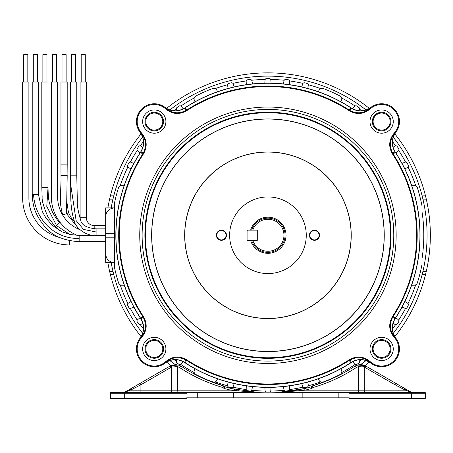 <?xml version="1.0" encoding="UTF-8"?>
<svg xmlns="http://www.w3.org/2000/svg" width="453" height="453" viewBox="0 0 453 453"><rect width="100%" height="100%" fill="white"/><g stroke="black" fill="none" stroke-linecap="round" stroke-linejoin="round"><path stroke-width="0.68" d="M289.609 385.826L289.722 389.048A1.642 1.642 0 0 1 288.295 390.735A156.8 156.8 0 0 1 285.826 391.035A1.642 1.642 0 0 1 284.031 389.744L283.357 386.59M307.797 382.066L308.3 385.248A1.642 1.642 0 0 1 307.089 387.094A156.8 156.8 0 0 1 304.676 387.694A1.642 1.642 0 0 1 302.74 386.635L301.687 383.589M340.871 368.759L341.534 370.248A3.284 3.284 0 0 1 340.044 374.501A156.8 156.8 0 0 1 323.187 382.004A3.284 3.284 0 0 1 319.031 380.265L318.368 378.776M358.782 359.807L359.376 360.826A1.642 1.642 0 0 1 358.906 362.983A156.8 156.8 0 0 1 356.868 364.41A1.642 1.642 0 0 1 354.676 364.116L352.655 361.704M395.797 317.695L398.3 319.722A1.642 1.642 0 0 1 398.634 321.902A156.8 156.8 0 0 1 397.241 323.969A1.642 1.642 0 0 1 395.095 324.473L393.034 323.334M404.891 301.5L407.621 303.204A1.642 1.642 0 0 1 408.221 305.333A156.8 156.8 0 0 1 407.094 307.547A1.642 1.642 0 0 1 405.022 308.317L402.032 307.106M402.032 163.408L405.022 162.197A1.642 1.642 0 0 1 407.094 162.961A156.8 156.8 0 0 1 408.221 165.181A1.642 1.642 0 0 1 407.621 167.31L404.891 169.014M393.034 147.18L395.095 146.036A1.642 1.642 0 0 1 397.241 146.546A156.8 156.8 0 0 1 398.634 148.607A1.642 1.642 0 0 1 398.3 150.792L395.797 152.82M352.655 108.811L354.676 106.398A1.642 1.642 0 0 1 356.868 106.104A156.8 156.8 0 0 1 358.906 107.531A1.642 1.642 0 0 1 359.376 109.688L358.782 110.708M318.368 91.738L319.031 90.243A3.284 3.284 0 0 1 323.187 88.511A156.8 156.8 0 0 1 340.044 96.013A3.284 3.284 0 0 1 341.534 100.26L340.871 101.755M301.687 86.925L302.74 83.879A1.642 1.642 0 0 1 304.676 82.814A156.8 156.8 0 0 1 307.089 83.42A1.642 1.642 0 0 1 308.3 85.266L307.797 88.448M283.357 83.918L284.031 80.77A1.642 1.642 0 0 1 285.826 79.479A156.8 156.8 0 0 1 288.295 79.779A1.642 1.642 0 0 1 289.722 81.466L289.609 84.688M195.033 101.755L194.365 100.26A3.284 3.284 0 0 1 195.855 96.013A156.8 156.8 0 0 1 212.712 88.511A3.284 3.284 0 0 1 216.868 90.243L217.531 91.738M183.25 108.811L181.223 106.398A1.642 1.642 0 0 0 179.037 106.104A156.8 156.8 0 0 0 176.998 107.531A1.642 1.642 0 0 0 176.528 109.688L177.117 110.708M142.865 147.18L140.804 146.036A1.642 1.642 0 0 0 138.658 146.546A156.8 156.8 0 0 0 137.265 148.607A1.642 1.642 0 0 0 137.599 150.792L140.102 152.82M133.867 163.408L130.877 162.197A1.642 1.642 0 0 0 128.811 162.961A156.8 156.8 0 0 0 127.678 165.181A1.642 1.642 0 0 0 128.278 167.31L131.013 169.014M124.264 185.317L121.693 185.317A3.284 3.284 0 0 0 118.567 187.604A156.8 156.8 0 0 0 114.433 203.335L114.433 267.179A156.8 156.8 0 0 0 118.567 282.91A3.284 3.284 0 0 0 121.693 285.197L124.264 285.197M133.867 307.106L130.877 308.317A1.642 1.642 0 0 1 128.811 307.547A156.8 156.8 0 0 1 127.678 305.333A1.642 1.642 0 0 1 128.278 303.204L131.013 301.5M142.865 323.334L140.804 324.473A1.642 1.642 0 0 1 138.658 323.969A156.8 156.8 0 0 1 137.265 321.902A1.642 1.642 0 0 1 137.599 319.722L140.102 317.695M183.244 361.704L181.223 364.116A1.642 1.642 0 0 1 179.037 364.41A156.8 156.8 0 0 1 176.998 362.983A1.642 1.642 0 0 1 176.528 360.826L177.117 359.807M217.531 378.776L216.868 380.265A3.284 3.284 0 0 1 212.712 382.004A156.8 156.8 0 0 1 195.855 374.501A3.284 3.284 0 0 1 194.365 370.248L195.033 368.759M234.212 383.589L233.159 386.635A1.642 1.642 0 0 1 231.223 387.694A156.8 156.8 0 0 1 228.81 387.094A1.642 1.642 0 0 1 227.599 385.248L228.102 382.066M252.542 386.59L251.868 389.744A1.642 1.642 0 0 1 250.079 391.035A156.8 156.8 0 0 1 247.604 390.735A1.642 1.642 0 0 1 246.177 389.048L246.29 385.826M271.098 387.343L270.815 390.554A1.642 1.642 0 0 1 269.195 392.055A156.8 156.8 0 0 1 266.704 392.055A1.642 1.642 0 0 1 265.084 390.554L264.801 387.343M411.635 285.197L414.206 285.197A3.284 3.284 0 0 0 417.332 282.91A156.8 156.8 0 0 0 422.015 264.422L422.015 206.092A156.8 156.8 0 0 0 417.332 187.604A3.284 3.284 0 0 0 414.206 185.317L411.635 185.317M271.098 83.171L270.815 79.96A1.642 1.642 0 0 0 269.195 78.46A156.8 156.8 0 0 0 266.704 78.46A1.642 1.642 0 0 0 265.084 79.96L264.801 83.171M252.542 83.918L251.868 80.77A1.642 1.642 0 0 0 250.079 79.479A156.8 156.8 0 0 0 247.604 79.779A1.642 1.642 0 0 0 246.177 81.466L246.29 84.688M234.212 86.925L233.159 83.879A1.642 1.642 0 0 0 231.223 82.814A156.8 156.8 0 0 0 228.81 83.42A1.642 1.642 0 0 0 227.599 85.266L228.102 88.448M59.734 230.651L55.272 226.698L48.199 217.463C43.816 207.446 41.801 200.645 42.152 197.061L41.806 187.366L41.806 82.016L48.046 82.016L48.046 187.366L46.767 206.358L56.585 225.645L59.671 222.27C57.571 220.707 54.989 216.913 51.914 210.894L49.36 202.774C48.528 199.365 48.092 194.229 48.046 187.366M80.164 218.912A14.066 14.066 0 0 1 80.119 217.746L80.119 82.016L86.353 82.016L86.353 217.746A7.826 7.826 0 0 0 94.184 225.571L105.674 225.571M81.183 82.016L81.183 54.649L85.289 54.649L85.289 82.016M77.361 235.39A41.433 41.433 0 0 1 51.382 196.947L51.382 82.016L57.622 82.016L57.622 196.947A35.192 35.192 0 0 0 79.626 229.575M52.452 82.016L52.452 54.649L56.557 54.649L56.557 82.016M62.027 82.016L62.027 54.649L66.132 54.649L66.132 82.016M42.871 82.016L42.871 54.649L46.976 54.649L46.976 82.016M70.538 175.821L70.538 82.016L76.778 82.016L76.778 175.821L70.538 175.821L70.657 184.377L76.11 220.56L83.528 229.405L96.098 231.976L96.098 228.856C86.682 227.904 81.54 225.011 80.674 220.175C78.035 211.03 76.925 204.773 77.327 201.392L76.778 175.821M105.674 235.09L96.098 235.09L96.098 231.976M105.674 228.856L96.098 228.856M62.95 215.566L62.627 214.739C60.759 207.491 60.107 202.264 60.685 199.065C60.232 194.309 61.234 181.489 60.979 177.055L60.962 164.116L61.721 164.111L60.962 164.111L60.962 82.016L67.203 82.016L67.197 164.105M105.674 241.659L79.162 241.659C63.55 240.668 52.101 235.673 44.819 226.67C34.037 213.25 32.859 205.249 32.225 194.535L32.225 82.016L38.465 82.016L38.465 194.535L33.624 194.535C34.247 214.716 50.385 238.657 79.162 238.538L79.162 235.418L70.634 234.592L62.078 231.828L52.361 225.407L45.968 218.057L42.203 211.325L38.465 194.535M105.674 235.418L79.162 235.418M33.295 82.016L33.295 54.649L37.401 54.649L37.401 82.016M105.674 244.943L69.552 244.943A46.902 46.902 0 0 1 22.65 198.04L22.65 82.016L28.89 82.016L28.89 198.04A40.662 40.662 0 0 0 59.19 237.361M23.715 82.016L23.715 54.649L27.82 54.649L27.82 82.016M71.608 82.016L71.608 54.649L75.713 54.649L75.713 82.016M114.433 237.174L105.674 237.174L105.674 254.139C106.268 259.258 109.128 262.066 114.269 262.559L114.433 262.553M114.105 235.254L114.269 234.96L114.433 235.254L114.269 235.549L114.105 235.254M114.433 207.961L114.269 207.955C109.139 208.437 106.279 211.245 105.674 216.375L105.674 233.34L114.269 233.34M114.269 262.621L105.674 262.621L105.674 254.139M114.269 207.893L105.674 207.893L105.674 216.375M105.674 237.174L105.674 233.34M140.487 318.051A151.993 151.993 0 0 1 140.877 151.863L140.73 151.863A152.117 152.117 0 0 0 140.73 318.652L140.877 318.652A151.993 151.993 0 0 1 140.487 318.051L142.786 316.556L143.442 316.579A148.709 148.709 0 0 1 143.442 153.935C147.599 146.625 147.021 139.7 141.71 133.159A17.084 17.084 0 0 1 147.412 105.928A17.084 17.084 0 0 1 165.855 109.014L166.075 108.437L165.017 107.372A17.809 17.809 0 0 0 140.068 132.321L141.126 133.38L141.71 133.159M165.855 361.5A17.084 17.084 0 0 1 138.618 355.792A17.084 17.084 0 0 1 141.71 337.355L141.126 337.134L140.068 338.187A17.809 17.809 0 0 0 165.017 363.136L166.075 362.077L165.855 361.5C172.389 356.183 179.314 355.605 186.63 359.767L186.647 360.424A149.252 149.252 0 0 0 349.252 360.424L350.01 359.954C357.258 356.415 363.867 357.117 369.824 362.077L370.882 363.136A17.809 17.809 0 0 0 395.831 338.187C391.5 331.834 391.279 325.322 395.169 318.652A152.117 152.117 0 0 0 395.169 151.863C391.279 145.226 391.5 138.714 395.831 132.321A17.809 17.809 0 0 0 370.882 107.372C364.523 111.71 358.012 111.925 351.347 108.035A152.117 152.117 0 0 0 184.552 108.035C177.921 111.931 171.404 111.71 165.017 107.372M154.269 130.877A9.303 9.303 0 0 0 163.573 121.574A9.303 9.303 0 0 0 154.269 112.27A9.303 9.303 0 0 0 144.966 121.574A9.303 9.303 0 0 0 154.269 130.877M142.638 121.574A11.631 11.631 0 0 0 154.269 133.205A11.631 11.631 0 0 0 165.9 121.574A11.631 11.631 0 0 0 154.269 109.943A11.631 11.631 0 0 0 142.638 121.574M381.63 360.565A11.631 11.631 0 0 0 393.261 348.94A11.631 11.631 0 0 0 381.63 337.309A11.631 11.631 0 0 0 369.999 348.94A11.631 11.631 0 0 0 381.63 360.565M381.63 358.244A9.303 9.303 0 0 0 390.933 348.94A9.303 9.303 0 0 0 381.63 339.631A9.303 9.303 0 0 0 372.326 348.94A9.303 9.303 0 0 0 381.63 358.244M139.745 235.254A128.205 128.205 0 0 0 267.95 363.465A128.205 128.205 0 0 0 396.154 235.254A128.205 128.205 0 0 0 267.95 107.05A128.205 128.205 0 0 0 139.745 235.254M154.269 360.565A11.631 11.631 0 0 0 165.9 348.94A11.631 11.631 0 0 0 154.269 337.309A11.631 11.631 0 0 0 142.638 348.94A11.631 11.631 0 0 0 154.269 360.565M154.269 358.244A9.303 9.303 0 0 0 163.573 348.94A9.303 9.303 0 0 0 154.269 339.631A9.303 9.303 0 0 0 144.966 348.94A9.303 9.303 0 0 0 154.269 358.244M381.63 130.877A9.303 9.303 0 0 0 390.933 121.574A9.303 9.303 0 0 0 381.63 112.27A9.303 9.303 0 0 0 372.326 121.574A9.303 9.303 0 0 0 381.63 130.877M369.999 121.574A11.631 11.631 0 0 0 381.63 133.205A11.631 11.631 0 0 0 393.261 121.574A11.631 11.631 0 0 0 381.63 109.943A11.631 11.631 0 0 0 369.999 121.574M145.736 121.574A8.533 8.533 0 0 0 154.269 130.107A8.533 8.533 0 0 0 162.803 121.574A8.533 8.533 0 0 0 154.269 113.046A8.533 8.533 0 0 0 145.736 121.574M390.163 348.94A8.533 8.533 0 0 0 381.63 340.407A8.533 8.533 0 0 0 373.096 348.94A8.533 8.533 0 0 0 381.63 357.468A8.533 8.533 0 0 0 390.163 348.94M267.95 358.317A123.063 123.063 0 0 1 144.892 235.254A123.063 123.063 0 0 1 267.95 112.197A123.063 123.063 0 0 1 391.013 235.254A123.063 123.063 0 0 1 267.95 358.317M162.803 348.94A8.533 8.533 0 0 0 154.269 340.407A8.533 8.533 0 0 0 145.736 348.94A8.533 8.533 0 0 0 154.269 357.468A8.533 8.533 0 0 0 162.803 348.94M373.096 121.574A8.533 8.533 0 0 0 381.63 130.107A8.533 8.533 0 0 0 390.163 121.574A8.533 8.533 0 0 0 381.63 113.046A8.533 8.533 0 0 0 373.096 121.574M145.758 121.574A8.511 8.511 0 0 0 154.269 130.085A8.511 8.511 0 0 0 162.78 121.574A8.511 8.511 0 0 0 154.269 113.063A8.511 8.511 0 0 0 145.758 121.574M373.119 348.94A8.511 8.511 0 0 0 381.63 357.451A8.511 8.511 0 0 0 390.141 348.94A8.511 8.511 0 0 0 381.63 340.43A8.511 8.511 0 0 0 373.119 348.94M267.95 357.768A122.514 122.514 0 0 1 145.436 235.254A122.514 122.514 0 0 1 267.95 112.746A122.514 122.514 0 0 1 390.463 235.254A122.514 122.514 0 0 1 267.95 357.768M145.758 348.94A8.511 8.511 0 0 0 154.269 357.451A8.511 8.511 0 0 0 162.78 348.94A8.511 8.511 0 0 0 154.269 340.43A8.511 8.511 0 0 0 145.758 348.94M373.119 121.574A8.511 8.511 0 0 0 381.63 130.085A8.511 8.511 0 0 0 390.141 121.574A8.511 8.511 0 0 0 381.63 113.063A8.511 8.511 0 0 0 373.119 121.574M267.95 118.958A116.302 116.302 0 0 1 384.252 235.254A116.302 116.302 0 0 1 267.95 351.556A116.302 116.302 0 0 1 151.647 235.254A116.302 116.302 0 0 1 267.95 118.958M267.95 351.466A116.211 116.211 0 0 0 384.161 235.254A116.211 116.211 0 0 0 267.95 119.048A116.211 116.211 0 0 0 151.738 235.254A116.211 116.211 0 0 0 267.95 351.466M184.762 235.254A83.188 83.188 0 0 1 267.95 152.066A83.188 83.188 0 0 1 351.137 235.254A83.188 83.188 0 0 1 267.95 318.448A83.188 83.188 0 0 1 184.762 235.254M351.228 235.254A83.278 83.278 0 0 0 267.95 151.976A83.278 83.278 0 0 0 184.671 235.254A83.278 83.278 0 0 0 267.95 318.538A83.278 83.278 0 0 0 351.228 235.254M229.637 235.254A38.312 38.312 0 0 0 267.95 273.567A38.312 38.312 0 0 0 306.262 235.254A38.312 38.312 0 0 0 267.95 196.947A38.312 38.312 0 0 0 229.637 235.254M216.364 235.254A5.062 5.062 0 0 0 221.432 240.316A5.062 5.062 0 0 0 226.494 235.254A5.062 5.062 0 0 0 221.432 230.192A5.062 5.062 0 0 0 216.364 235.254M216.777 235.254A4.655 4.655 0 0 0 221.432 239.909A4.655 4.655 0 0 0 226.081 235.254A4.655 4.655 0 0 0 221.432 230.605A4.655 4.655 0 0 0 216.777 235.254M309.41 235.254A5.062 5.062 0 0 0 314.473 240.316A5.062 5.062 0 0 0 319.535 235.254A5.062 5.062 0 0 0 314.473 230.192A5.062 5.062 0 0 0 309.41 235.254M309.818 235.254A4.655 4.655 0 0 0 314.473 239.909A4.655 4.655 0 0 0 319.122 235.254A4.655 4.655 0 0 0 314.473 230.605A4.655 4.655 0 0 0 309.818 235.254M250.622 240.362A18.063 18.063 0 0 0 286.013 235.254A18.063 18.063 0 0 0 250.622 230.152M140.73 318.652C144.62 325.288 144.399 331.8 140.068 338.187M140.068 132.321C144.399 138.68 144.62 145.192 140.73 151.863M165.017 363.136C171.376 358.804 177.887 358.583 184.552 362.479A152.117 152.117 0 0 0 351.347 362.479C357.983 358.583 364.495 358.804 370.882 363.136M141.359 336.494A3.284 1.676 -137.5 0 1 141.126 337.134C146.087 331.171 146.795 324.569 143.25 317.321L140.877 318.652C144.411 324.495 144.569 330.441 141.359 336.494L140.198 338.232M140.198 132.282L141.359 134.02C144.569 140.045 144.411 145.996 140.877 151.863L143.25 153.193C146.795 145.877 146.087 139.269 141.126 133.38A3.284 1.676 137.5 0 1 141.359 134.02M184.552 108.035L184.558 108.188C178.709 111.715 172.763 111.874 166.715 108.663L164.977 107.503M166.715 108.663A3.284 1.676 -47.5 0 1 166.075 108.437C172.032 113.392 178.641 114.099 185.889 110.555L184.558 108.188A151.993 151.993 0 0 1 185.158 107.791A151.993 151.993 0 0 1 350.741 107.791A151.993 151.993 0 0 1 351.341 108.188L351.347 108.035M370.882 107.372L369.184 108.663C363.159 111.874 357.213 111.715 351.341 108.188L350.01 110.555C357.332 114.099 363.935 113.397 369.824 108.437L370.044 109.014A17.084 17.084 0 0 1 393.714 109.496A17.084 17.084 0 0 1 394.189 133.159L394.773 133.38L395.831 132.321M370.922 107.503L369.824 108.437A3.284 1.676 -132.5 0 1 369.184 108.663M395.169 151.863L395.022 151.863C391.488 146.019 391.33 140.073 394.54 134.02L395.701 132.282M394.54 134.02A3.284 1.676 42.5 0 1 394.773 133.38C389.812 139.343 389.104 145.945 392.649 153.193L395.022 151.863A151.993 151.993 0 0 1 395.022 318.652L395.169 318.652M395.831 338.187L394.54 336.494C391.33 330.464 391.488 324.518 395.022 318.652L392.649 317.321C389.104 324.637 389.812 331.245 394.773 337.134L394.189 337.355A17.084 17.084 0 0 1 393.714 361.018A17.084 17.084 0 0 1 370.044 361.5L369.824 362.077A3.284 1.676 132.5 0 0 369.184 361.851L370.922 363.012M395.701 338.232L394.773 337.134A3.284 1.676 -42.5 0 1 394.54 336.494M351.347 362.479L351.341 362.326C357.19 358.799 363.136 358.64 369.184 361.851M350.01 359.954L351.341 362.326A151.993 151.993 0 0 1 350.741 362.723A151.993 151.993 0 0 1 185.158 362.723A151.993 151.993 0 0 1 184.558 362.326L184.552 362.479M164.977 363.012L166.715 361.851C172.74 358.64 178.686 358.799 184.558 362.326L185.889 359.954L186.647 360.424L185.158 362.723M185.889 359.954C178.641 356.409 172.038 357.117 166.075 362.077A3.284 1.676 -132.5 0 1 166.715 361.851M143.442 153.935L142.786 153.958A149.252 149.252 0 0 0 142.786 316.556L143.25 317.321M143.442 316.579C147.599 323.889 147.021 330.815 141.71 337.355M370.044 361.5C363.521 356.188 356.596 355.611 349.269 359.767A148.709 148.709 0 0 1 186.63 359.767M394.189 133.159C388.878 139.683 388.3 146.608 392.457 153.935A148.709 148.709 0 0 1 392.457 316.579C388.3 323.889 388.878 330.815 394.189 337.355M165.855 109.014C172.378 114.326 179.303 114.903 186.63 110.747A148.709 148.709 0 0 1 349.269 110.747C356.585 114.909 363.51 114.332 370.044 109.014M349.269 110.747L349.252 110.09A149.252 149.252 0 0 0 186.647 110.09L185.889 110.555M185.158 107.791L186.647 110.09L186.63 110.747M140.487 152.463L142.786 153.958L143.25 153.193M392.457 316.579L393.113 316.556A149.252 149.252 0 0 0 393.113 153.958L392.649 153.193M395.412 152.463L393.113 153.958L392.457 153.935M350.741 107.791L349.252 110.09L350.01 110.555M350.741 362.723L349.252 360.424L349.269 359.767M395.412 318.051L393.113 316.556L392.649 317.321M251.625 230.152A17.101 17.101 0 0 1 251.63 230.141A17.101 17.101 0 0 1 285.05 235.254A17.101 17.101 0 0 1 251.63 240.373L257.287 240.373L257.287 230.141L252.78 230.141A16.008 16.008 0 0 1 277.406 222.338A16.008 16.008 0 0 1 277.406 248.17A16.008 16.008 0 0 1 252.78 240.373M251.625 240.362A17.101 17.101 0 0 0 251.63 240.373L252.338 240.373M251.63 230.141L252.78 230.141M329.195 379.925L339.042 375.356L326.794 380.916M201.217 377.479L211.206 381.743L198.878 376.364M197.723 392.66L259.592 392.66A1.699 1.699 0 0 1 259.682 392.66A157.893 157.893 0 0 0 276.217 392.66A1.699 1.699 0 0 1 276.307 392.66L349.223 392.66L349.223 393.21L411.618 393.21L411.618 398.351L349.223 398.351L349.223 397.808L186.676 397.808L186.676 398.351L124.286 398.351L124.286 393.21L186.676 393.21L186.676 392.66L197.723 392.66L197.723 397.808M249.161 397.808L259.501 397.808M279.348 397.808L276.398 397.808M124.286 393.21L110.6 393.21L110.6 398.351L124.286 398.351M110.6 393.21L110.6 392.66L186.676 392.66M233.742 392.66L233.742 397.808M302.157 392.66L302.157 397.808M338.176 392.66L338.176 397.808M411.618 398.351L425.299 398.351L425.299 393.21L411.618 393.21M349.223 392.66L425.299 392.66L425.299 393.21M245.583 391.284L259.682 392.66L231.381 388.589L224.478 386.602M224.813 386.873L224.076 388.448L230.758 390.18L231.381 388.589L234.614 389.32M236.364 389.688L238.538 390.118M276.262 392.66L305.141 390.18L304.518 388.589L311.086 386.873L304.518 388.589L276.217 392.66M277.157 392.609L277.587 392.587M279.535 392.451L282.474 392.207M290.277 391.29L300.56 389.472M300.803 389.421L301.228 389.331M176.449 392.66A2.571 0.855 90 0 0 177.299 390.18L230.758 390.18L259.541 392.66M224.433 386.477A0.549 0.549 0 0 0 224.054 386.086L224.042 386.081C208.539 381.528 194.252 374.914 181.189 366.25L178.658 365.033L170.906 365.577L124.541 392.315L123.256 392.66L130.651 390.09M129.524 390.486L128.646 390.769M394.988 392.66L394.988 390.18L405.412 390.18A1.699 0.934 120 0 0 405.214 388.77L395.837 383.357L411.358 392.315L412.643 392.66L411.398 392.338M364.988 365.577L395.837 383.357L394.988 384.767L405.412 390.18L411.273 392.315A1.699 0.334 120 0 1 411.358 392.315M356.194 367.61A1.699 0.498 -123.5 0 0 354.71 366.25L357.241 365.033A1.699 0.555 72.1 0 1 358.329 366.59L356.194 367.61C342.983 376.301 328.618 382.932 313.097 387.508L311.823 388.448L305.141 390.18L311.823 388.448L311.086 386.873L311.466 386.477L311.086 386.873M224.076 388.448L222.802 387.508C207.287 382.932 192.921 376.301 179.705 367.61L177.576 366.59L177.299 390.18L171.647 390.18L171.647 367.043L177.576 366.59A1.699 0.555 107.9 0 1 178.658 365.033L178.658 365.033M123.256 392.66L124.535 392.315A1.699 0.334 60 0 1 124.626 392.315M140.911 392.66L140.911 384.767L140.062 383.357L130.685 388.77A1.699 0.934 60 0 0 130.487 390.18L171.647 390.18L171.647 392.66M170.385 365.848L171.104 367.332L140.911 384.767L130.487 390.18M181.189 366.25A1.699 0.498 -56.5 0 0 179.705 367.61L179.824 367.683M222.802 387.508L224.042 386.081A0.549 0.538 106.2 0 1 224.416 386.466L222.802 387.508M359.45 392.66A2.571 0.855 90 0 1 358.6 390.18L358.329 366.59L364.252 367.043L362.819 366.46M360.537 364.529L357.241 365.033L354.71 366.25C341.647 374.914 327.366 381.528 311.857 386.081L313.097 387.508L311.466 386.477A0.549 0.549 0 0 1 311.845 386.086L311.845 386.086M211.206 381.743L224.042 386.081L202.904 378.255M312.349 386.454L311.862 386.081L324.693 381.743M330.35 379.427L330.928 379.178M170.906 365.577L171.647 367.043L171.104 367.332M176.755 364.608L174.79 364.552M311.857 386.081L311.857 386.081A0.549 0.538 73.8 0 0 311.488 386.466L333 378.255M361.12 364.552L364.065 365.18M357.241 365.033L364.993 365.577L365.645 365.922L364.795 367.332L394.988 384.767L394.988 390.18L364.252 390.18L364.252 367.043L364.795 367.332M364.993 365.577L364.252 367.043M142.633 333.323A159.128 159.128 0 0 1 113.777 274.66L112.978 271.381L109.62 271.381A162.401 162.401 0 0 0 110.402 274.66L109.62 271.381A162.401 162.401 0 0 1 107.871 262.621M394.801 133.85A162.401 162.401 0 0 1 425.497 195.849L426.284 199.133L422.921 199.133A159.128 159.128 0 0 0 422.122 195.849L422.921 199.133A159.128 159.128 0 0 1 422.921 271.381L422.122 274.66L425.497 274.66A162.401 162.401 0 0 0 426.284 271.381L425.497 274.66A162.401 162.401 0 0 1 394.801 336.664M111.195 207.893A159.128 159.128 0 0 1 112.978 199.133L113.777 195.849A159.128 159.128 0 0 0 113.273 197.893M107.871 207.893A162.401 162.401 0 0 1 109.62 199.133L110.402 195.849A162.401 162.401 0 0 1 141.098 133.85M166.545 108.409A162.401 162.401 0 0 1 369.354 108.409M426.284 199.133A162.401 162.401 0 0 0 425.497 195.849A162.401 162.401 0 0 1 426.284 271.381L422.921 271.381A159.128 159.128 0 0 1 393.266 333.323M366.018 360.577A159.128 159.128 0 0 1 360.735 364.529M175.164 364.529A159.128 159.128 0 0 1 169.881 360.577M112.978 271.381A159.128 159.128 0 0 1 111.195 262.621M369.354 362.106A162.401 162.401 0 0 1 364.908 365.537M170.991 365.537A162.401 162.401 0 0 1 166.545 362.106M141.098 336.658A162.401 162.401 0 0 1 110.402 274.66L113.777 274.66A159.128 159.128 0 0 1 113.273 272.621A159.128 159.128 0 0 0 113.777 274.66M110.402 195.849A162.401 162.401 0 0 0 109.62 199.133A162.401 162.401 0 0 1 110.402 195.849L113.777 195.849A159.128 159.128 0 0 1 142.633 137.191M169.881 109.937A159.128 159.128 0 0 1 366.018 109.937M393.266 137.191A159.128 159.128 0 0 1 422.122 195.849L425.497 195.849M256.579 230.152L247.791 230.152A0.713 0.713 0 0 0 247.083 230.866L247.083 239.648A0.713 0.713 0 0 0 247.791 240.362L256.579 240.362A0.713 0.713 0 0 0 257.287 239.648L257.287 230.866A0.713 0.713 0 0 0 256.579 230.152M69.773 234.411L56.585 225.645L55.272 226.698M41.806 187.366L47.876 187.366M94.184 228.805L94.184 225.571M80.119 217.746L86.353 217.746M92.814 235.418L92.814 234.96M51.382 196.947L57.622 196.947M77.186 226.704L66.495 213.646A3.12 0.357 -20.7 0 0 68.46 212.531L66.829 201.647L67.203 164.105L61.721 164.111M62.627 214.739A3.12 0.357 -20.7 0 0 66.495 213.646L67.203 175.373L60.962 175.39M32.225 194.535L33.624 194.535M79.162 241.659L79.162 238.538M69.552 244.943L69.552 240.741M22.65 198.04L28.89 198.04M393.776 235.254A125.826 125.826 0 0 0 267.95 109.433A125.826 125.826 0 0 0 142.123 235.254A125.826 125.826 0 0 0 267.95 361.081A125.826 125.826 0 0 0 393.776 235.254M169.711 393.21L169.711 392.66M364.252 392.66L364.252 390.18L305.141 390.18M366.188 392.66L366.188 393.21M422.015 258.737A155.843 155.843 0 0 0 422.015 211.778M415.695 185.673A155.843 155.843 0 0 0 408.028 166.953M405.548 162.083A155.843 155.843 0 0 0 398.657 150.39M395.599 145.86A155.843 155.843 0 0 0 392.428 141.489M361.715 110.775A155.843 155.843 0 0 0 359.563 109.184M355.084 106.047A155.843 155.843 0 0 0 341.67 97.95M320.662 88.595A155.843 155.843 0 0 0 308.295 84.728M302.995 83.403A155.843 155.843 0 0 0 289.654 80.934M284.229 80.266A155.843 155.843 0 0 0 270.684 79.439M265.215 79.439A155.843 155.843 0 0 0 251.67 80.266M246.245 80.934A155.843 155.843 0 0 0 232.904 83.403M227.604 84.728A155.843 155.843 0 0 0 215.237 88.595M194.229 97.95A155.843 155.843 0 0 0 180.815 106.047M176.336 109.184A155.843 155.843 0 0 0 174.184 110.775M143.471 141.489A155.843 155.843 0 0 0 140.3 145.86M137.242 150.39A155.843 155.843 0 0 0 130.356 162.083M127.871 166.953A155.843 155.843 0 0 0 120.204 185.673M422.122 274.66A159.128 159.128 0 0 0 422.921 271.381M120.204 284.841A155.843 155.843 0 0 0 127.871 303.561M130.356 308.431A155.843 155.843 0 0 0 137.242 320.124M140.3 324.654A155.843 155.843 0 0 0 143.471 329.025M174.184 359.733A155.843 155.843 0 0 0 176.336 361.33M180.815 364.467A155.843 155.843 0 0 0 194.229 372.564M215.237 381.913A155.843 155.843 0 0 0 227.604 385.786M232.904 387.111A155.843 155.843 0 0 0 246.245 389.58M251.67 390.248A155.843 155.843 0 0 0 265.215 391.075M270.684 391.075A155.843 155.843 0 0 0 284.229 390.248M289.654 389.58A155.843 155.843 0 0 0 302.995 387.111M308.295 385.786A155.843 155.843 0 0 0 320.662 381.913M341.67 372.564A155.843 155.843 0 0 0 355.084 364.467M359.563 361.33A155.843 155.843 0 0 0 361.715 359.733M392.428 329.025A155.843 155.843 0 0 0 395.599 324.654M398.657 320.124A155.843 155.843 0 0 0 405.548 308.431M408.028 303.561A155.843 155.843 0 0 0 415.695 284.841M112.978 199.133L109.62 199.133M61.217 223.748L59.671 222.27M96.098 235.09C86.461 236.913 75.153 227.151 74.496 221.568C69.654 207.304 70.991 193.142 70.657 184.377M74.496 221.557L71.376 218.04L68.46 212.531"/></g></svg>
